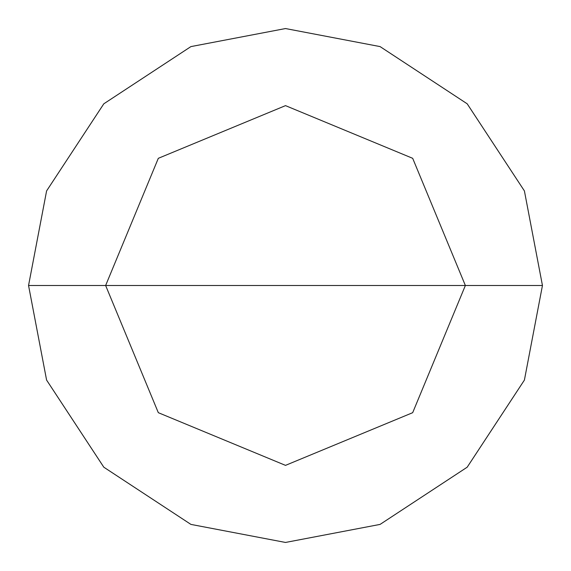 <?xml version="1.0" encoding="UTF-8"?>
<svg xmlns="http://www.w3.org/2000/svg" width="571" height="571" viewBox="0 0 571 571"><rect width="100%" height="100%" fill="white"/><g stroke="black" fill="none" stroke-linecap="round" stroke-linejoin="round"><path stroke-width="0.86" d="M285.5 285.5L465.365 285.5L412.683 412.683L285.5 465.365L158.317 412.683L105.635 285.5L542.45 285.5L524.406 190.921L467.192 103.808L380.079 46.594L285.5 28.55L190.921 46.594L103.808 103.808L46.594 190.921L28.55 285.5L105.635 285.5L158.317 158.317L285.5 105.635L412.683 158.317L465.365 285.5L412.683 158.317L285.5 105.635L158.317 158.317L105.635 285.5L285.5 285.5M542.45 285.5L524.406 190.921L467.192 103.808L380.079 46.594L285.5 28.55L190.921 46.594L103.808 103.808L46.594 190.921L28.55 285.5L105.635 285.5L158.317 412.683L285.5 465.365L412.683 412.683L465.365 285.5L542.45 285.5L524.406 380.079L467.192 467.192L380.079 524.406L285.5 542.45L190.921 524.406L103.808 467.192L46.594 380.079L28.55 285.5L46.594 380.079L103.808 467.192L190.921 524.406L285.5 542.45L380.079 524.406L467.192 467.192L524.406 380.079L542.45 285.5"/></g></svg>
